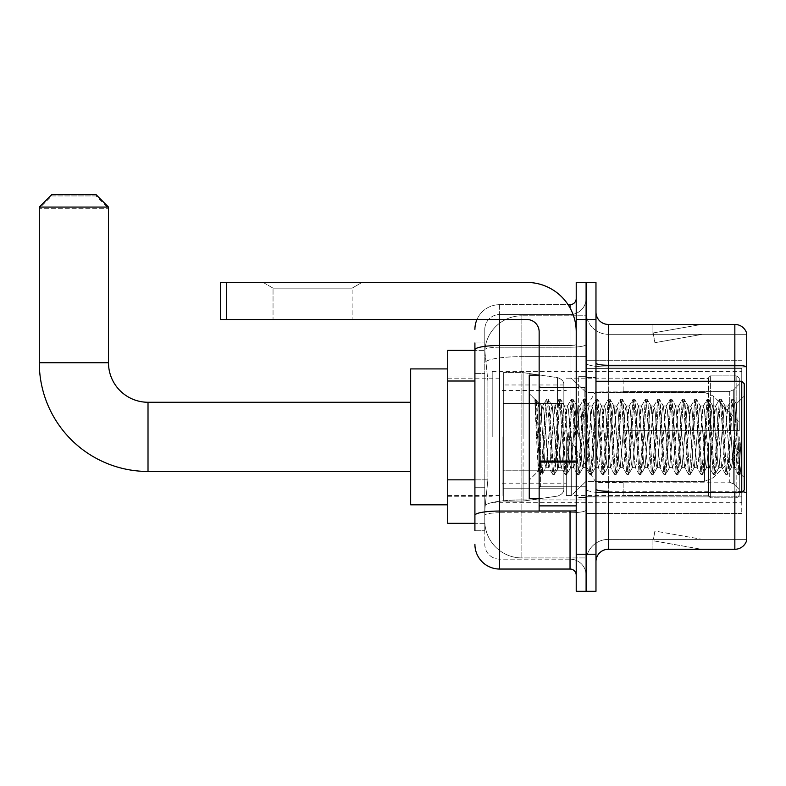 <?xml version="1.0" encoding="UTF-8"?>
<svg xmlns="http://www.w3.org/2000/svg" width="786" height="786" viewBox="0 0 786 786"><rect width="100%" height="100%" fill="white"/><g stroke="black" fill="none" stroke-linecap="round" stroke-linejoin="round"><path stroke-width="0.59" stroke-dasharray="3.93 2.95" d="M741.758 501.095L741.758 513.455L741.758 501.095M586.101 501.095L586.101 360.263L586.101 501.095M586.101 436.859L586.101 371.385L586.101 436.859M492.203 436.859L492.203 371.385L492.203 436.859M741.758 381.259L744.234 383.735L744.234 489.983L744.234 436.859L744.234 489.983L741.758 492.449L741.758 371.385L741.758 502.333L741.758 381.259L741.758 436.859L741.758 381.259L595.975 381.259L595.975 436.859L595.975 377.555L595.975 496.153L595.975 381.259M474.911 479.833L487.89 479.833L484.942 508.513L487.89 479.833L487.89 381.004L487.89 479.833L447.725 479.833L447.725 523.338L484.874 523.338L484.795 520.863A37.06 37.06 0 0 0 521.855 557.932L586.101 557.932L586.101 499.935L586.101 557.932L521.855 557.932L521.855 499.935L521.855 557.932A37.06 37.06 0 0 1 484.795 520.863L484.795 513.327L484.874 523.338L474.911 523.338M484.942 508.513L484.795 513.327L484.942 508.513M447.725 436.859L447.725 504.808L447.725 436.859M586.101 315.785L586.101 499.935L586.101 315.785L521.855 315.785L586.101 315.785M484.844 350.89L487.89 381.004L484.844 350.89A37.06 37.06 0 0 1 521.855 315.785A37.06 37.06 0 0 0 484.844 350.89A37.06 37.06 0 0 1 521.855 315.785L521.855 356.618L586.101 356.618L521.855 356.618L521.855 315.785M474.911 373.596L484.795 373.596L484.795 487.251L484.795 342.961L484.795 373.596L474.911 373.596L474.911 487.251L474.911 350.379L484.874 350.379L447.725 350.379L447.725 479.833M741.758 368.388L741.758 496.87L741.758 368.388L586.101 368.388L741.758 368.388M741.758 360.263L586.101 360.263L741.758 360.263M741.758 513.455L586.101 513.455L741.758 513.455M474.911 530.747L484.795 530.747L474.911 530.747L474.911 487.251L484.795 487.251L484.795 530.747L484.795 487.251L474.911 487.251M474.911 544.334A24.71 24.71 0 0 0 499.621 569.044L499.621 559.16A14.826 14.826 0 0 1 484.795 544.334L484.795 349.79L484.795 544.334A14.826 14.826 0 0 0 499.621 559.16L570.037 559.16L570.037 519.634L570.037 569.044A6.18 6.18 0 0 1 576.217 575.224L576.217 298.493L576.217 575.224M586.101 519.634L586.101 344.435L586.101 519.634M576.217 436.859L576.217 387.439L576.217 436.859M576.217 319.489L576.217 282.429L586.101 282.429L586.101 319.489L586.101 282.429L595.975 282.429L595.975 319.489L586.101 319.489L586.101 554.218L586.101 319.489L576.217 319.489L576.217 554.218L586.101 554.218L586.101 591.288L586.101 554.218L595.975 554.218L595.975 319.489M595.975 554.218L595.975 591.288L576.217 591.288L576.217 554.218M586.101 298.493L586.101 344.435L586.101 298.493A16.064 16.064 0 0 1 570.037 314.547A16.064 16.064 0 0 0 586.101 298.493A16.064 16.064 0 0 1 570.037 314.547L570.037 559.16L499.621 559.16L499.621 512.767L570.037 512.767A16.064 2.79 0 0 0 586.101 509.976A16.064 2.79 0 0 1 570.037 512.767L570.037 314.547L499.621 314.547L570.037 314.547M476.974 319.489A24.71 24.71 0 0 1 499.621 304.663L570.037 304.663A6.18 6.18 0 0 0 576.217 298.493A6.18 6.18 0 0 1 570.037 304.663L570.037 519.634L570.037 512.767L499.621 512.767L499.621 314.547L499.621 347.216L570.037 347.216A16.064 2.79 0 0 0 586.101 344.435A16.064 2.79 0 0 1 570.037 347.216L499.621 347.216L499.621 519.634L499.621 511.047L570.037 511.047A6.18 1.071 0 0 0 576.217 509.976A6.18 1.071 0 0 1 572.179 510.979M499.621 569.044L570.037 569.044M474.911 342.961L484.795 342.961L474.911 342.961L474.911 515.341A24.71 4.294 180 0 1 499.621 511.047L499.621 304.663A24.71 24.71 0 0 0 474.911 329.373A24.71 24.71 0 0 1 499.621 304.663L568.072 304.663M474.911 515.341L474.911 519.634M484.795 329.373L484.795 349.79L484.795 329.373A14.826 14.826 0 0 1 499.621 314.547A14.826 14.826 0 0 0 484.795 329.373A14.826 14.826 0 0 1 499.621 314.547M586.101 575.224A16.064 16.064 0 0 0 570.037 559.16A16.064 16.064 0 0 1 586.101 575.224A16.064 16.064 0 0 0 570.037 559.16M578.683 436.859L578.683 376.317L578.683 436.859M586.101 499.867L586.101 363.122L586.101 499.867M742.465 491.741A12.35 2.142 180 0 0 734.841 491.279L734.841 549.276A12.35 12.35 0 0 0 746.7 540.385L746.7 499.867L746.7 539.393L608.335 539.393L608.335 492.449M595.975 561.636L595.975 312.081L595.975 561.636A12.35 12.35 0 0 1 608.335 549.276L608.335 499.867L608.335 539.393L746.7 539.393L746.7 334.315L608.335 334.315A22.234 22.234 0 0 1 586.101 312.081L586.101 363.122L586.101 312.081A22.234 22.234 0 0 0 608.335 334.315L608.335 492.999A22.234 3.861 0 0 1 586.101 489.138A22.234 3.861 0 0 0 608.335 492.999L608.335 334.315A22.234 22.234 0 0 1 586.101 312.081M746.7 333.333A12.35 12.35 0 0 0 734.841 324.431L734.841 491.279A12.35 2.142 180 0 1 746.7 492.832L746.7 333.333A12.35 12.35 0 0 0 734.841 324.431L608.335 324.431A12.35 12.35 0 0 1 595.975 312.081M700.631 549.129A9.884 9.884 0 0 0 702.35 549.276L652.93 549.276L702.35 549.276A9.884 9.884 0 0 1 700.631 549.129A9.884 9.884 0 0 0 702.35 549.276A9.884 9.884 0 0 1 700.631 549.129A9.884 9.884 0 0 0 702.35 549.276A9.884 9.884 0 0 1 700.631 549.129A9.884 9.884 0 0 0 702.35 549.276A9.884 9.884 0 0 1 700.631 549.129A9.884 9.884 0 0 0 702.35 549.276A9.884 9.884 0 0 1 700.631 549.129L653.186 540.768L700.631 549.129M652.93 539.393L652.93 549.276L652.93 539.393M734.841 549.276L608.335 549.276M702.35 324.431L652.93 324.431L702.35 324.431A9.884 9.884 0 0 0 700.631 324.589A9.884 9.884 0 0 1 702.35 324.431A9.884 9.884 0 0 0 700.631 324.589A9.884 9.884 0 0 1 702.35 324.431A9.884 9.884 0 0 0 700.631 324.589A9.884 9.884 0 0 1 702.35 324.431A9.884 9.884 0 0 0 700.631 324.589A9.884 9.884 0 0 1 702.35 324.431A9.884 9.884 0 0 0 700.631 324.589A9.884 9.884 0 0 1 702.35 324.431M702.35 539.393L653.421 539.393L702.35 539.393L653.421 539.393L702.35 539.393L653.421 539.393L702.35 539.393L653.421 539.393L702.35 539.393L653.421 539.393L702.35 539.393L654.895 531.031L653.421 539.393L654.895 531.031L653.421 539.393L654.895 531.031L653.421 539.393L654.895 531.031L653.421 539.393L654.895 531.031L653.421 539.393L654.895 531.031L702.35 539.393M734.841 492.449L734.841 491.279L608.335 491.279L608.335 365.274L734.841 365.274A12.35 2.142 180 0 1 746.7 366.816L746.7 334.315L608.335 334.315M653.421 334.315L653.186 332.95L700.631 324.589L653.186 332.95L653.421 334.315L653.186 332.95L700.631 324.589L653.186 332.95L653.421 334.315L653.186 332.95L700.631 324.589L653.186 332.95L653.421 334.315L653.186 332.95L700.631 324.589L653.186 332.95L653.421 334.315L653.186 332.95L700.631 324.589L653.186 332.95L653.421 334.315L702.35 334.315L653.421 334.315L702.35 334.315L653.421 334.315L702.35 334.315L653.421 334.315L702.35 334.315L653.421 334.315L702.35 334.315L653.421 334.315L654.895 342.686L653.421 334.315M586.101 561.636A22.234 22.234 0 0 1 608.335 539.393A22.234 22.234 0 0 0 586.101 561.636A22.234 22.234 0 0 1 608.335 539.393M652.93 324.431L652.93 334.315L652.93 324.431M702.35 334.315L654.895 342.686L702.35 334.315M273.037 288.138L263.153 282.429L361.992 282.429L263.153 282.429L361.992 282.429L263.153 282.429L273.037 288.138L273.037 319.489L352.108 319.489L273.037 319.489L352.108 319.489L273.037 319.489L273.037 288.138L352.108 288.138L361.992 282.429L352.108 288.138L273.037 288.138L352.108 288.138L352.108 319.489L352.108 288.138L273.037 288.138M539.147 436.859L539.147 498.629L539.147 436.859M539.147 510.979L576.217 510.979L539.147 510.979L539.147 505.879L539.147 510.979L576.217 510.979L576.217 331.849A49.42 49.42 0 0 0 526.797 282.429L220.414 282.429L226.594 282.429L220.414 282.429L220.414 319.489L220.414 282.429L220.414 319.489L526.797 319.489A12.35 12.35 0 0 1 539.147 331.849L539.147 510.979M539.147 462.099L576.217 462.099L539.147 462.099L576.217 462.099L576.217 331.849A49.42 49.42 0 0 0 526.797 282.429L226.594 282.429L226.594 319.489L526.797 319.489A12.35 12.35 0 0 1 539.147 331.849L539.147 461.028L576.217 461.028L576.217 510.979L576.217 331.849A49.42 49.42 0 0 0 526.797 282.429L226.594 282.429L226.594 319.489L220.414 319.489L526.797 319.489A12.35 12.35 0 0 1 539.147 331.849L539.147 461.028L576.217 461.028L576.217 331.849M539.147 498.629L529.263 498.629L529.263 375.089L529.263 480.099L529.263 375.089L539.147 375.089M534.932 401.106L534.932 399.288L529.263 393.619L534.932 399.288L535.846 399.288L534.932 403.169L537.093 401.44L537.585 402.108L541.623 419.577L541.623 405.969L541.623 419.577L542.792 436.859L541.623 419.577L537.585 402.108L537.093 401.44L534.932 403.169L534.932 399.288L535.846 399.288L534.932 403.169L536.494 436.859L535.335 404.318L540.287 474.263L534.932 401.106M541.623 411.422L541.623 405.969L537.093 401.44L541.623 405.969L542.792 405.969L541.623 411.422L538.449 470.912L536.494 436.859L538.312 470.863L540.483 474.43L538.312 470.863L529.263 480.099L538.449 470.912L541.623 405.969L542.792 405.969L541.623 411.422M558.237 436.859L556.174 410.105L554.916 406.175L550.004 463.602L548.736 467.542L543.824 410.105L542.792 405.969L543.824 410.105L547.94 463.602L548.736 467.542L552.637 474.263L547.685 404.318L546.653 399.288L545.622 404.318L541.505 469.399L540.483 474.43L542.026 474.43L540.994 469.399L536.877 404.318L535.846 399.288L537.585 402.108L536.042 399.455L540.994 469.399L542.212 474.263L540.483 474.43L541.505 469.399L545.622 404.318L546.467 399.455L548.196 399.288L547.174 404.318L542.212 474.263L546.123 467.542L544.855 463.602L542.792 436.859L544.855 463.602L545.887 467.739L548.972 467.739L552.637 474.263L547.685 404.318L546.653 399.288L548.196 399.288L547.174 404.318L542.212 474.263L545.887 467.739L548.972 467.739L550.004 463.602L554.12 410.105L554.916 406.175L558.817 399.455L553.865 469.399L552.637 474.263L554.376 474.43L553.344 469.399L549.227 404.318L548.196 399.288L552.293 406.175L551.035 410.105L546.123 467.542L551.035 410.105L552.057 405.969L555.152 405.969L558.817 399.455L553.865 469.399L552.833 474.43L554.376 474.43L553.344 469.399L548.392 399.455L552.057 405.969L555.152 405.969L556.174 410.105L561.096 467.542L558.237 436.859M555.152 436.859L552.293 406.175L557.205 463.602L558.237 467.739L557.205 463.602L555.152 436.859M570.587 436.859L568.533 410.105L567.266 406.175L562.354 463.602L561.096 467.542L564.996 474.263L560.035 404.318L558.817 399.455L560.556 399.288L559.524 404.318L555.407 469.399L554.376 474.43L558.473 467.542L561.322 467.739L564.996 474.263L560.035 404.318L559.013 399.288L560.556 399.288L559.524 404.318L554.572 474.263L558.237 467.739L561.322 467.739L562.354 463.602L566.47 410.105L567.266 406.175L571.167 399.455L566.215 469.399L564.996 474.263L566.735 474.43L565.704 469.399L561.587 404.318L560.556 399.288L564.653 406.175L563.385 410.105L558.473 467.542L563.385 410.105L564.417 405.969L567.502 405.969L571.167 399.455L566.215 469.399L565.183 474.43L566.735 474.43L565.704 469.399L560.752 399.455L564.417 405.969L567.502 405.969L568.533 410.105L573.446 467.542L570.587 436.859M567.502 436.859L565.448 410.105L564.653 406.175L569.565 463.602L570.587 467.739L569.565 463.602L567.502 436.859M582.947 436.859L580.883 410.105L579.626 406.175L574.713 463.602L573.446 467.542L577.346 474.263L572.395 404.318L571.167 399.455L572.906 399.288L571.874 404.318L567.757 469.399L566.735 474.43L570.823 467.542L573.682 467.739L577.346 474.263L572.395 404.318L571.363 399.288L572.906 399.288L571.874 404.318L566.922 474.263L570.587 467.739L573.682 467.739L574.713 463.602L578.83 410.105L579.626 406.175L583.526 399.455L578.575 469.399L577.346 474.263L579.086 474.43L578.054 469.399L573.937 404.318L572.906 399.288L577.003 406.175L575.735 410.105L570.823 467.542L575.735 410.105L576.767 405.969L579.862 405.969L583.526 399.455L578.575 469.399L577.543 474.43L579.086 474.43L578.054 469.399L573.102 399.455L576.767 405.969L579.862 405.969L580.883 410.105L585.796 467.542L582.947 436.859M579.862 436.859L577.003 406.175L581.915 463.602L582.947 467.739L581.915 463.602L579.862 436.859M595.297 436.859L593.243 410.105L591.976 406.175L587.063 463.602L585.796 467.542L589.697 474.263L584.745 404.318L583.526 399.455L585.265 399.288L584.234 404.318L580.117 469.399L579.086 474.43L583.183 467.542L586.032 467.739L589.697 474.263L584.745 404.318L583.713 399.288L585.265 399.288L584.234 404.318L579.282 474.263L582.947 467.739L586.032 467.739L587.063 463.602L591.18 410.105L591.976 406.175L595.876 399.455L590.925 469.399L589.697 474.263L591.436 474.43L590.414 469.399L586.287 404.318L585.265 399.288L589.353 406.175L588.095 410.105L583.183 467.542L588.095 410.105L589.127 405.969L592.212 405.969L595.876 399.455L590.925 469.399L589.893 474.43L591.436 474.43L590.414 469.399L585.452 399.455L589.127 405.969L592.212 405.969L593.243 410.105L598.156 467.542L595.297 436.859M592.212 436.859L590.148 410.105L594.275 463.602L595.297 467.739L594.275 463.602L592.212 436.859M607.657 436.859L605.593 410.105L604.336 406.175L599.413 463.602L598.156 467.542L602.056 474.263L597.105 404.318L595.876 399.455L597.615 399.288L596.584 404.318L592.467 469.399L591.436 474.43L595.533 467.542L598.392 467.739L602.056 474.263L597.105 404.318L596.073 399.288L597.615 399.288L596.584 404.318L591.632 474.263L595.297 467.739L598.392 467.739L599.413 463.602L603.54 410.105L604.336 406.175L608.236 399.455L603.275 469.399L602.056 474.263L603.795 474.43L602.764 469.399L598.647 404.318L597.615 399.288L601.712 406.175L600.445 410.105L595.533 467.542L600.445 410.105L601.477 405.969L604.562 405.969L608.236 399.455L603.275 469.399L602.253 474.43L603.795 474.43L602.764 469.399L597.812 399.455L601.477 405.969L604.562 405.969L605.593 410.105L610.506 467.542L607.657 436.859M604.562 436.859L602.508 410.105L601.712 406.175L606.625 463.602L607.657 467.739L606.625 463.602L604.562 436.859M620.007 436.859L617.953 410.105L616.686 406.175L611.773 463.602L610.506 467.542L614.406 474.263L609.455 404.318L608.236 399.455L609.975 399.288L608.944 404.318L604.827 469.399L603.795 474.43L607.892 467.542L610.742 467.739L614.406 474.263L609.455 404.318L608.423 399.288L609.975 399.288L608.944 404.318L603.992 474.263L607.657 467.739L610.742 467.739L611.773 463.602L615.89 410.105L616.686 406.175L620.586 399.455L615.635 469.399L614.406 474.263L616.145 474.43L615.114 469.399L610.997 404.318L609.975 399.288L614.062 406.175L612.805 410.105L607.892 467.542L612.805 410.105L613.827 405.969L616.922 405.969L620.586 399.455L615.635 469.399L614.603 474.43L616.145 474.43L615.114 469.399L610.162 399.455L613.827 405.969L616.922 405.969L617.953 410.105L622.866 467.542L620.007 436.859M616.922 436.859L614.062 406.175L618.975 463.602L620.007 467.739L618.975 463.602L616.922 436.859M632.366 436.859L630.303 410.105L629.036 406.175L624.123 463.602L622.866 467.542L626.766 474.263L621.814 404.318L620.586 399.455L622.325 399.288L621.294 404.318L617.177 469.399L616.145 474.43L620.242 467.542L623.102 467.739L626.766 474.263L621.814 404.318L620.783 399.288L622.325 399.288L621.294 404.318L616.342 474.263L620.007 467.739L623.102 467.739L624.123 463.602L628.24 410.105L629.036 406.175L632.936 399.455L627.985 469.399L626.766 474.263L628.505 474.43L627.474 469.399L623.357 404.318L622.325 399.288L626.422 406.175L625.155 410.105L620.242 467.542L625.155 410.105L626.187 405.969L629.272 405.969L632.936 399.455L627.985 469.399L626.953 474.43L628.505 474.43L627.474 469.399L622.522 399.455L626.187 405.969L629.272 405.969L630.303 410.105L635.216 467.542L632.366 436.859M629.272 436.859L627.218 410.105L626.422 406.175L631.335 463.602L632.366 467.739L631.335 463.602L629.272 436.859M644.717 436.859L642.653 410.105L641.396 406.175L636.483 463.602L635.216 467.542L639.116 474.263L634.164 404.318L632.936 399.455L634.675 399.288L633.654 404.318L629.527 469.399L628.505 474.43L632.592 467.542L635.452 467.739L639.116 474.263L634.164 404.318L633.133 399.288L634.675 399.288L633.654 404.318L628.692 474.263L632.366 467.739L635.452 467.739L636.483 463.602L640.6 410.105L641.396 406.175L645.296 399.455L640.344 469.399L639.116 474.263L640.855 474.43L639.824 469.399L635.707 404.318L634.675 399.288L638.772 406.175L637.515 410.105L632.592 467.542L637.515 410.105L638.537 405.969L641.631 405.969L645.296 399.455L640.344 469.399L639.313 474.43L640.855 474.43L639.824 469.399L634.872 399.455L638.537 405.969L641.631 405.969L642.653 410.105L647.566 467.542L644.717 436.859M641.631 436.859L638.772 406.175L643.685 463.602L644.717 467.739L643.685 463.602L641.631 436.859M657.067 436.859L655.013 410.105L653.746 406.175L648.833 463.602L647.566 467.542L651.476 474.263L646.514 404.318L645.296 399.455L647.035 399.288L646.004 404.318L641.887 469.399L640.855 474.43L644.952 467.542L647.802 467.739L651.476 474.263L646.514 404.318L645.493 399.288L647.035 399.288L646.004 404.318L641.052 474.263L644.717 467.739L647.802 467.739L648.833 463.602L652.95 410.105L653.746 406.175L657.646 399.455L652.694 469.399L651.476 474.263L653.205 474.43L652.183 469.399L648.067 404.318L647.035 399.288L651.132 406.175L649.865 410.105L644.952 467.542L649.865 410.105L650.896 405.969L653.981 405.969L657.646 399.455L652.694 469.399L651.663 474.43L653.205 474.43L652.183 469.399L648.067 404.318L647.222 399.455L650.896 405.969L653.981 405.969L655.013 410.105L659.926 467.542L657.067 436.859M653.981 436.859L651.928 410.105L651.132 406.175L656.045 463.602L657.067 467.739L656.045 463.602L653.981 436.859M669.426 436.859L667.363 410.105L666.106 406.175L661.193 463.602L659.926 467.542L663.826 474.263L658.874 404.318L657.646 399.455L659.385 399.288L658.354 404.318L654.237 469.399L653.205 474.43L657.302 467.542L660.161 467.739L663.826 474.263L658.874 404.318L657.843 399.288L659.385 399.288L658.354 404.318L653.402 474.263L657.067 467.739L660.161 467.739L661.193 463.602L665.31 410.105L666.106 406.175L670.006 399.455L665.054 469.399L663.826 474.263L665.565 474.43L664.534 469.399L660.417 404.318L659.385 399.288L663.482 406.175L662.215 410.105L657.302 467.542L662.215 410.105L663.246 405.969L666.341 405.969L670.006 399.455L665.054 469.399L664.023 474.43L665.565 474.43L664.534 469.399L659.582 399.455L663.246 405.969L666.341 405.969L667.363 410.105L672.276 467.542L669.426 436.859M666.341 436.859L663.482 406.175L668.395 463.602L669.426 467.739L668.395 463.602L666.341 436.859M681.776 436.859L679.723 410.105L678.456 406.175L673.543 463.602L672.276 467.542L676.176 474.263L671.224 404.318L670.006 399.455L671.745 399.288L670.713 404.318L666.597 469.399L665.565 474.43L669.662 467.542L672.511 467.739L676.176 474.263L671.224 404.318L670.193 399.288L671.745 399.288L670.713 404.318L665.762 474.263L669.426 467.739L672.511 467.739L673.543 463.602L677.66 410.105L678.456 406.175L682.356 399.455L677.404 469.399L676.176 474.263L677.915 474.43L676.893 469.399L672.767 404.318L671.745 399.288L675.832 406.175L674.575 410.105L669.662 467.542L674.575 410.105L675.606 405.969L678.691 405.969L682.356 399.455L677.404 469.399L676.373 474.43L677.915 474.43L676.893 469.399L671.932 399.455L675.606 405.969L678.691 405.969L679.723 410.105L684.635 467.542L681.776 436.859M678.691 436.859L675.832 406.175L680.745 463.602L681.776 467.739L680.745 463.602L678.691 436.859M694.136 436.859L692.073 410.105L690.806 406.175L685.893 463.602L684.635 467.542L688.536 474.263L683.584 404.318L682.356 399.455L684.095 399.288L683.063 404.318L678.947 469.399L677.915 474.43L682.012 467.542L684.871 467.739L688.536 474.263L683.584 404.318L682.553 399.288L684.095 399.288L683.063 404.318L678.112 474.263L681.776 467.739L684.871 467.739L685.893 463.602L690.02 410.105L690.806 406.175L694.716 399.455L689.754 469.399L688.536 474.263L690.275 474.43L689.243 469.399L685.127 404.318L684.095 399.288L688.192 406.175L686.925 410.105L682.012 467.542L686.925 410.105L687.956 405.969L691.041 405.969L694.716 399.455L689.754 469.399L688.733 474.43L690.275 474.43L689.243 469.399L684.292 399.455L687.956 405.969L691.041 405.969L692.073 410.105L696.986 467.542L694.136 436.859M691.041 436.859L688.988 410.105L688.192 406.175L693.105 463.602L694.136 467.739L693.105 463.602L691.041 436.859M706.486 436.859L704.433 410.105L703.165 406.175L698.253 463.602L696.986 467.542L700.886 474.263L695.934 404.318L694.716 399.455L696.445 399.288L695.423 404.318L691.307 469.399L690.275 474.43L694.372 467.542L697.221 467.739L700.886 474.263L695.934 404.318L694.903 399.288L696.445 399.288L695.423 404.318L691.307 469.399L690.462 474.263L694.136 467.739L697.221 467.739L698.253 463.602L702.37 410.105L703.165 406.175L707.066 399.455L702.114 469.399L700.886 474.263L702.625 474.43L701.593 469.399L697.477 404.318L696.445 399.288L700.542 406.175L699.285 410.105L694.372 467.542L699.285 410.105L700.306 405.969L703.401 405.969L707.066 399.455L702.114 469.399L701.083 474.43L702.625 474.43L701.593 469.399L696.642 399.455L700.306 405.969L703.401 405.969L704.433 410.105L709.345 467.542L706.486 436.859M703.401 436.859L700.542 406.175L705.455 463.602L706.486 467.739L705.455 463.602L703.401 436.859M718.846 436.859L716.783 410.105L715.515 406.175L710.603 463.602L709.345 467.542L713.246 474.263L708.284 404.318L707.066 399.455L708.805 399.288L707.773 404.318L703.657 469.399L702.625 474.43L706.722 467.542L709.571 467.739L713.246 474.263L708.284 404.318L707.262 399.288L708.805 399.288L707.773 404.318L702.822 474.263L706.486 467.739L709.571 467.739L710.603 463.602L714.72 410.105L715.515 406.175L719.416 399.455L714.464 469.399L713.246 474.263L714.985 474.43L713.953 469.399L709.837 404.318L708.805 399.288L712.902 406.175L711.635 410.105L706.722 467.542L711.635 410.105L712.666 405.969L715.751 405.969L719.416 399.455L714.464 469.399L713.433 474.43L714.985 474.43L713.953 469.399L709.001 399.455L712.666 405.969L715.751 405.969L716.783 410.105L721.695 467.542L718.846 436.859M715.751 436.859L713.698 410.105L712.902 406.175L717.815 463.602L718.846 467.739L717.815 463.602L715.751 436.859M731.196 436.859L729.133 410.105L727.875 406.175L722.963 463.602L721.695 467.542L725.596 474.263L720.644 404.318L719.416 399.455L721.155 399.288L720.133 404.318L716.007 469.399L714.985 474.43L719.072 467.542L721.931 467.739L725.596 474.263L720.644 404.318L719.612 399.288L721.155 399.288L720.133 404.318L715.172 474.263L718.846 467.739L721.931 467.739L722.963 463.602L727.079 410.105L727.875 406.175L731.776 399.455L726.824 469.399L725.596 474.263L727.335 474.43L726.303 469.399L722.187 404.318L721.155 399.288L725.252 406.175L723.985 410.105L719.072 467.542L723.985 410.105L725.016 405.969L728.111 405.969L731.776 399.455L726.824 469.399L725.792 474.43L727.335 474.43L726.303 469.399L721.352 399.455L725.016 405.969L728.111 405.969L729.133 410.105L731.196 436.859C732.228 455.615 733.25 465.911 734.281 467.739L734.281 436.859L732.228 463.602L731.196 467.739L730.165 463.602L725.252 406.175L730.165 463.602L731.196 467.739L734.281 467.739L737.956 474.263L737.111 469.399L732.994 404.318L731.972 399.288L733.515 399.288L732.483 404.318L728.367 469.399L727.335 474.43L731.196 467.739L734.281 467.739L734.281 436.859L736.246 404.024L740.176 473.594L741.011 466.029L741.011 441.349C738.948 459.751 736.708 468.544 734.281 467.739L737.956 474.263L737.111 469.399L732.994 404.318L731.972 399.288L733.515 399.288L732.483 404.318L727.531 474.263L731.432 467.542L732.228 463.602L736.246 404.024L739.213 462.443L740.176 473.594L741.011 466.029L739.881 474.263L738.663 469.399L734.546 404.318L733.515 399.288L734.546 404.318L738.663 469.399L739.881 474.263L741.011 466.029L741.011 441.349L739.174 469.399L737.956 474.263L739.685 474.43L738.142 474.43L739.174 469.399L741.011 441.349C738.948 459.751 736.708 468.544 734.281 467.739C733.25 465.911 732.228 455.615 731.196 436.859M410.665 504.808L447.725 504.808L410.665 504.808L410.665 368.909L410.665 504.808L410.665 368.909L410.665 504.808L410.665 402.265L148.014 402.265L148.014 471.453A108.714 108.714 0 0 1 39.3 362.729L39.3 208.31L108.488 208.31L39.3 208.31L51.65 195.95L96.128 195.95L108.488 208.31L108.488 362.729L108.488 207.072L39.3 207.072L108.488 207.072L96.128 194.712L51.65 194.712L96.128 194.712L51.65 194.712L39.3 207.072L108.488 207.072M623.16 430.679L623.16 436.859L623.16 430.679L729.32 430.679L623.16 430.679L708.402 430.679L708.402 377.879L708.402 430.679L710.377 430.679L710.377 375.895L710.377 430.679L623.16 430.679L623.16 443.039L708.402 443.039L708.402 495.209L708.402 443.039L623.16 443.039L623.16 430.679M623.16 391.566L729.32 391.566L623.16 391.566L623.16 378.174L708.402 378.498L708.402 377.879L708.402 378.498L623.16 378.498L623.16 391.566M566.333 436.859L566.333 495.544L566.333 436.859M708.402 495.209L623.16 495.544L708.402 495.209L710.377 497.823L736.816 497.823L739.292 495.337L739.292 443.039L739.292 495.337L736.816 497.823L736.816 443.039L736.816 497.823L710.377 497.823L710.377 443.039L710.377 497.823L708.402 495.838L708.402 443.039L708.402 495.209M502.087 436.859L502.087 495.544L502.087 436.859M710.377 443.039L736.816 443.039L710.377 443.039M710.377 375.895L708.402 377.879L710.377 375.895L736.816 375.895L736.816 430.679L736.816 375.895L710.377 375.895M710.377 430.679L736.816 430.679L710.377 430.679M739.292 443.039L736.816 443.039L739.292 443.039L739.292 495.337L739.292 489.619L733.682 483.97L729.32 482.152L733.682 483.97L739.292 489.619L739.292 443.039L733.682 443.039L739.292 443.039M736.816 430.679L739.292 430.679L739.292 378.38L739.292 430.679L736.816 430.679M739.292 378.38L736.816 375.895L739.292 378.38L739.292 430.679L739.292 378.38M733.682 389.738L739.292 384.099L733.682 389.738L729.32 391.566L733.682 389.738L733.682 430.679L739.292 430.679L729.32 430.679L733.682 430.679L733.682 389.738M729.32 443.039L623.16 443.039L623.16 436.859L623.16 443.039L729.32 443.039L729.32 482.152L623.16 482.152L729.32 482.152L729.32 443.039M623.16 482.152L623.16 495.209L623.16 482.152M96.128 195.95L51.65 195.95M557.51 403.503L557.51 377.624C561.941 379.137 564.053 381.574 563.857 384.953L563.857 403.503L503.325 403.503L503.325 501.095L503.325 470.215L563.857 470.215L563.857 488.745L563.857 384.973L563.857 403.503L503.325 403.503L503.325 488.745L503.325 470.215L563.857 470.215L563.857 488.745L563.857 384.973L563.857 403.503L503.325 403.503L503.325 501.095L503.325 470.215L563.857 470.215L563.857 488.745L563.857 384.973L563.857 403.503L503.325 403.503L503.325 488.745L503.325 470.215L523.093 470.215L523.093 372.613L523.093 403.503L503.325 403.503L503.325 372.613L503.325 501.095L503.325 470.215L563.857 470.215L563.857 488.754L503.325 488.745L503.325 470.215L563.857 470.215L563.857 488.754L503.325 488.745L503.325 384.973L503.325 403.503L523.093 403.503L523.093 372.613L523.093 403.503L557.51 403.503L523.093 403.503M148.014 471.453L410.665 471.453L148.014 471.453A108.714 108.714 0 0 1 39.3 362.729L39.3 207.072M410.665 368.909L447.725 368.909L410.665 368.909L410.665 436.859L410.665 402.265L148.014 402.265A39.536 39.536 0 0 1 108.488 362.729L39.3 362.729M739.292 436.859L739.292 451.685L739.292 436.859M571.275 436.859L571.275 495.544L571.275 436.859M523.093 436.859L523.093 372.613L523.093 436.859M523.093 470.215L523.093 501.095L523.093 470.215L563.857 470.215L563.857 488.754L503.325 488.745M576.217 462.099L576.217 510.979M741.758 496.87L586.101 496.87L741.758 496.87M521.855 499.935A37.06 6.435 180 0 0 485.237 505.369A37.06 6.435 180 0 1 521.855 499.935L586.101 499.935L521.855 499.935L521.855 356.618L521.855 499.935M485.758 361.599A37.06 6.435 180 0 1 521.855 356.618A37.06 6.435 180 0 0 485.758 361.599M484.795 520.863A37.06 37.06 0 0 0 521.855 557.932M474.911 381.004L447.725 381.004M474.911 349.79A24.71 4.294 180 0 1 499.621 345.506L570.037 345.506L570.037 307.925M539.147 345.506L570.037 345.506A6.18 1.071 -0 0 0 576.217 344.435A6.18 1.071 0 0 1 570.037 345.506L570.037 510.979M499.621 304.663L499.621 319.489M499.621 347.216A14.826 2.574 180 0 0 484.795 349.79A14.826 2.574 180 0 1 499.621 347.216M499.621 512.767A14.826 2.574 180 0 0 484.795 515.341A14.826 2.574 180 0 1 499.621 512.767M499.621 559.16A14.826 14.826 0 0 1 484.795 544.334M608.335 381.259L608.335 491.279L734.841 491.279L734.841 381.259M595.975 363.122A12.35 2.142 0 0 0 608.335 365.274L608.335 324.431M595.975 489.138A12.35 2.142 0 0 0 608.335 491.279M746.7 366.983L608.335 366.983A22.234 3.861 0 0 1 586.101 363.122A22.234 3.861 0 0 0 608.335 366.983L746.7 366.983M746.7 492.999L608.335 492.999L746.7 492.999M539.147 505.879L576.217 505.879M584.863 436.859L584.863 387.439L584.863 436.859M540.385 436.859L540.385 486.279L540.385 436.859M729.32 391.566L729.32 430.679L729.32 391.566M733.682 443.039L733.682 483.97L733.682 443.039M503.325 372.613L523.093 372.613L557.51 377.624C561.941 379.137 564.053 381.574 563.857 384.953L563.857 403.503L563.857 384.953C564.053 381.574 561.941 379.137 557.51 377.624L523.093 372.613L503.325 372.613L523.093 372.613L557.51 377.624L557.51 470.215M713.256 436.859L713.256 395.997L713.256 436.859M704.521 436.859L704.521 481.337L704.521 436.859M576.217 461.028L539.147 461.028M226.594 319.489L226.594 282.429M492.203 371.385L741.758 371.385M447.725 376.936L492.203 376.936M447.725 496.772L492.203 496.772M492.203 502.333L741.758 502.333M576.217 387.439L539.147 387.439L576.217 387.439M576.217 486.279L539.147 486.279L576.217 486.279M586.101 377.555L595.975 377.555L586.101 377.555M578.683 497.391L586.101 497.391L578.683 497.391M578.683 376.317L586.101 376.317L578.683 376.317M586.101 496.153L595.975 496.153L586.101 496.153M595.975 492.449L741.758 492.449M540.385 387.439L584.863 387.439L586.101 386.201L584.863 387.439L540.385 387.439L539.147 386.201M540.385 486.279L584.863 486.279L586.101 487.507L584.863 486.279L540.385 486.279L539.147 487.507M736.246 404.024L744.234 396.085L736.246 404.024M740.176 473.594L744.234 477.623L740.176 473.594M736.384 404.073L733.702 399.455L736.384 404.073M740.294 473.545L739.881 474.263L740.294 473.545M542.556 406.175L546.467 399.455L542.556 406.175M623.16 482.565L595.975 482.565L568.514 436.859L595.975 391.143L623.16 391.143M566.333 495.544L571.275 495.544L586.101 481.337L704.521 481.337L586.101 481.337L571.275 495.544L566.333 495.544L623.16 495.544M502.087 483.184L566.333 483.184M447.725 495.544L502.087 495.544M447.725 378.174L502.087 378.174M502.087 390.534L566.333 390.534M566.333 378.174L571.275 378.174L586.101 392.381L704.521 392.381L586.101 392.381L571.275 378.174L566.333 378.174L623.16 378.174M563.857 384.973L503.325 384.973M503.325 501.095L523.093 501.095L557.51 496.094C561.941 494.581 564.053 492.134 563.857 488.754L563.857 488.754C564.053 492.134 561.941 494.581 557.51 496.094L523.093 501.095L503.325 501.095L523.093 501.095L557.51 496.094C561.941 494.581 564.053 492.134 563.857 488.754M739.292 451.685L713.256 477.711L704.521 481.337L713.256 477.711L739.292 451.685M704.521 392.381L713.256 395.997L739.292 422.033L713.256 395.997L704.521 392.381"/><path stroke-width="1.18" d="M474.911 373.596L474.911 342.961L474.911 350.379L447.725 350.379L447.725 523.338L474.911 523.338M474.911 530.747L474.911 342.961M576.217 554.218L576.217 591.288L586.101 591.288L586.101 554.218L586.101 591.288L595.975 591.288L595.975 554.218L586.101 554.218L586.101 319.489L586.101 554.218L576.217 554.218L576.217 319.489L586.101 319.489L586.101 282.429L586.101 319.489L595.975 319.489L595.975 554.218M595.975 319.489L595.975 282.429L576.217 282.429L576.217 319.489M499.621 319.489L499.621 569.044L570.037 569.044L570.037 510.979M568.072 304.663L570.037 304.663A6.18 6.18 0 0 0 576.217 298.493M474.911 519.634L474.911 487.251M576.217 575.224A6.18 6.18 0 0 0 570.037 569.044M474.911 329.373A24.71 24.71 0 0 1 476.974 319.489M499.621 569.044A24.71 24.71 0 0 1 474.911 544.334M595.975 561.636A12.35 12.35 0 0 1 608.335 549.276L734.841 549.276L734.841 492.449M746.7 333.333A12.35 12.35 0 0 0 734.841 324.431A12.35 12.35 0 0 1 746.7 333.333L746.7 540.385A12.35 12.35 0 0 1 734.841 549.276M742.465 491.741A12.35 2.142 180 0 1 746.7 492.832L746.7 366.816A12.35 2.142 180 0 0 734.841 365.274L734.841 324.431L608.335 324.431A12.35 12.35 0 0 1 595.975 312.081A12.35 12.35 0 0 0 608.335 324.431L608.335 381.259M410.665 471.453L148.014 471.453L148.014 402.265A39.536 39.536 0 0 1 108.488 362.729L108.488 207.072L39.3 207.072L51.65 194.712L96.128 194.712L108.488 207.072M148.014 471.453A108.714 108.714 0 0 1 39.3 362.729L39.3 207.072M410.665 402.265L148.014 402.265A39.536 39.536 0 0 1 108.488 362.729L39.3 362.729M447.725 368.909L410.665 368.909L410.665 504.808L447.725 504.808M576.217 510.979L539.147 510.979L539.147 461.028L576.217 461.028M576.217 331.849A49.42 49.42 0 0 0 526.797 282.429L226.594 282.429L226.594 319.489L526.797 319.489A12.35 12.35 0 0 1 539.147 331.849L539.147 461.028M226.594 319.489L220.414 319.489L220.414 282.429L226.594 282.429M741.758 381.259L744.234 383.735L744.234 489.983L741.758 492.449L741.758 381.259L595.975 381.259M539.147 375.089L529.263 375.089L529.263 498.629L539.147 498.629M474.911 381.004L447.725 381.004M474.911 479.833L447.725 479.833M572.179 510.979A6.18 1.071 0 0 1 570.037 511.047L499.621 511.047A24.71 4.294 180 0 0 474.911 515.341M474.911 349.79A24.71 4.294 180 0 1 499.621 345.506L539.147 345.506M570.037 307.925L570.037 304.663M608.335 492.449L608.335 549.276M734.841 381.259L734.841 365.274L608.335 365.274A12.35 2.142 0 0 1 595.975 363.122M608.335 491.279A12.35 2.142 0 0 1 595.975 489.138M576.217 462.099L539.147 462.099M539.147 505.879L576.217 505.879M595.975 492.449L741.758 492.449M540.385 387.439L539.147 386.201M540.385 486.279L539.147 487.507"/></g></svg>
